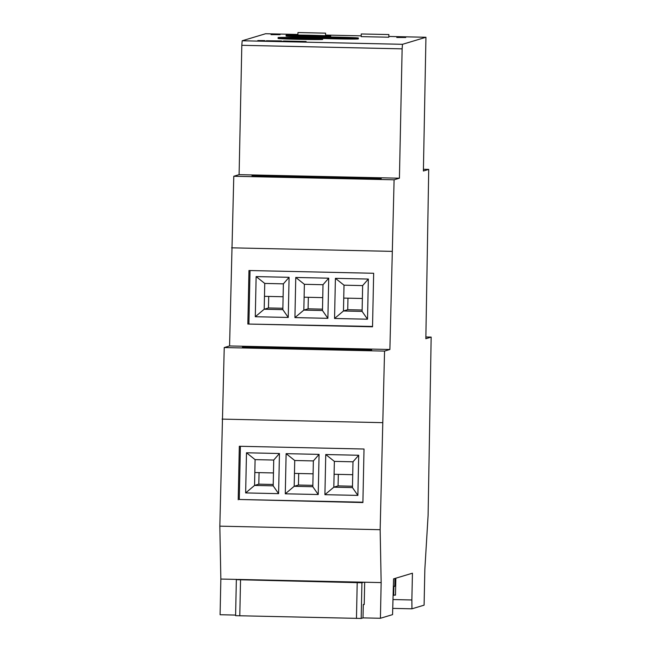 <?xml version="1.0" encoding="UTF-8"?>
<svg xmlns="http://www.w3.org/2000/svg" width="651" height="651" viewBox="0 0 651 651"><rect width="100%" height="100%" fill="white"/><g stroke="black" fill="none" stroke-linecap="round" stroke-linejoin="round"><path stroke-width="0.98" d="M353.143 178.569L347.601 178.691L353.143 178.569M270.93 176.755L265.388 176.869L270.93 176.755M272.964 176.698L357.578 178.561A22.313 0.431 1.2 0 0 381.209 178.634A22.313 0.431 1.2 0 0 360.239 177.764L275.625 175.892A22.313 0.431 1.2 0 0 251.994 175.827A22.313 0.431 1.2 0 0 272.964 176.698M235.613 615.073L220.095 614.731L220.844 579.048L219.835 526.163L224.237 347.553L229.567 345.95L233.782 176.258L394.099 179.798L399.421 178.203L402.131 48.849L241.814 45.31L242.18 40.769L265.616 33.73L297.922 34.446L265.616 33.73M233.782 176.258L239.104 174.655L399.421 178.203M279.377 176.926L284.853 177.048L279.369 177.015M319.405 177.918L325.899 178.138L319.405 177.967M366.879 178.919L358.107 178.846L366.879 178.919M237.314 579.699L361.923 582.767L361.183 618.45L363.014 617.897L363.299 604.519L364.218 604.242M238.209 579.431L381.16 582.588L380.151 529.702L384.554 351.092L389.884 349.489L394.099 179.798M361.923 582.767L363.795 582.206M315.881 581.148L286.123 580.489M361.183 618.45L235.597 615.675L236.346 579.992M239.788 615.854L240.536 580.171M356.463 618.434L357.204 582.751M364.682 582.23L364.218 604.527L363.323 604.51M393.139 599.555L411.871 599.97L412.433 573.205L393.57 578.869L392.561 614.625L380.412 618.271L381.16 582.588M395.491 594.851L393.228 595.388M393.692 595.396L393.879 586.535L393.407 586.518M393.416 586.234L394.783 586.258L394.945 578.454M394.783 586.258L393.879 586.535M395.841 578.186L395.482 595.144L394.596 595.12M322.676 38.531A22.313 0.431 1.2 0 0 322.717 38.507A22.313 0.431 1.2 0 0 301.079 37.62A22.313 0.431 1.2 0 0 278.148 37.546A22.313 0.431 1.2 0 0 278.107 37.571A22.313 0.431 1.2 0 0 299.737 38.45A22.313 0.431 1.2 0 0 322.676 38.531M297.271 38.027L316.126 38.328L297.271 38.271M358.31 38.027A22.313 0.431 1.2 0 0 358.351 38.002A22.313 0.431 1.2 0 0 336.713 37.123A22.313 0.431 1.2 0 0 313.782 37.042A22.313 0.431 1.2 0 0 313.741 37.066A22.313 0.431 1.2 0 0 335.371 37.953A22.313 0.431 1.2 0 0 358.31 38.027M320.683 37.14L351.768 37.831L320.674 37.253M278.107 37.571L278.083 38.466A22.313 0.431 1.2 0 0 300.38 39.361A22.313 0.431 1.2 0 0 322.701 39.394L322.717 38.507M396.776 37.489L405.752 37.498L396.776 37.489M271.028 34.658L280.076 34.658L271.101 34.666M283.673 41.005L282.282 41.42L288.694 41.566L304.725 41.916L297.678 41.542L306.116 41.501L283.673 41.005L283.665 41.452M265.453 41.054L281.029 41.111L265.453 41.054M266.454 40.753L281.541 40.956L266.454 40.753M257.78 40.598L264.192 40.744L257.772 40.883M257.91 40.557L264.705 40.59L257.91 40.557M242.18 40.769L402.489 44.309L425.933 37.27L388.818 36.456L425.933 37.27M361.207 36.627L388.802 37.221L388.859 34.544L361.24 33.966L388.859 34.544M290.004 35.04L291.225 35.064M286.098 35.17A22.313 0.431 1.2 0 0 307.728 36.057A22.313 0.431 1.2 0 0 330.667 36.13A22.313 0.431 1.2 0 0 330.708 36.106A22.313 0.431 1.2 0 0 309.07 35.227A22.313 0.431 1.2 0 0 286.139 35.146A22.313 0.431 1.2 0 0 286.098 35.17L286.074 36.065A22.313 0.431 1.2 0 0 313.749 37.058L313.717 37.961A22.313 0.431 1.2 0 0 313.725 37.97M330.684 37.009A22.313 0.431 1.2 0 0 330.692 37.001L330.708 36.106M322.709 38.49A22.313 0.431 1.2 0 0 346.031 39.019A22.313 0.431 1.2 0 0 358.335 38.897L358.351 38.002M336.453 349.685L339.789 349.733L336.453 349.685M300.485 348.895L303.822 348.936L300.485 348.895M259.375 347.984L262.711 348.033L259.375 347.984M229.567 345.95L389.884 349.489M224.237 347.553L384.554 351.092M263.419 347.984A22.313 0.431 -178.8 0 1 242.449 347.121A22.313 0.431 -178.8 0 1 266.088 347.186L350.694 349.058A22.313 0.431 -178.8 0 1 371.672 349.921A22.313 0.431 -178.8 0 1 348.033 349.856L263.419 347.984M270.588 348.204L276.073 348.326L270.588 348.293M310.617 349.196L317.118 349.416L310.617 349.245M352.956 350.083L344.184 350.018L352.956 350.083M425.941 37.27L423.394 171.001L428.724 169.406L425.844 338.699L431.165 337.104L428.098 515.315L424.843 569.479L424.094 605.161L411.953 608.807L392.87 608.384M425.876 336.982L431.165 337.104M245.647 492.921L246.485 452.779L279.442 453.511L278.604 493.653L245.647 492.921L254.557 485.434L255.094 459.63L246.485 452.779M362.908 502.206L239.275 499.48L240.39 446.293M285.284 493.8L286.123 453.657L319.071 454.382L318.233 494.524L285.284 493.8L294.187 486.305L294.732 460.509L286.123 453.657M324.914 494.679L325.752 454.528L358.709 455.261L357.871 495.403L324.914 494.679L333.825 487.184L334.362 461.38L325.752 454.528M222.072 419.114L382.389 422.654M219.835 526.163L380.151 529.702M238.209 499.797L239.324 446.269L364.015 449.027L362.9 502.548L239.275 499.48M363.014 617.889L380.412 618.271M411.871 599.97L411.953 608.807M220.844 579.048L237.322 579.414M247.844 324.043L372.535 326.794L373.658 273.274L248.967 270.523L247.844 324.043L372.543 326.452M231.618 247.828L391.935 251.367M239.104 174.655L241.814 45.31M423.435 169.293L428.724 169.406M402.489 44.309L402.131 48.849M294.732 460.509L313.367 460.916L319.071 454.382M313.367 460.916L312.822 486.72L318.233 494.524M312.822 486.72L294.187 486.305L298.451 485.028L298.695 473.497M294.455 473.407L313.09 473.814M255.094 459.63L273.729 460.045L279.442 453.511M273.729 460.045L273.192 485.841L278.604 493.653M273.192 485.841L254.557 485.434L258.813 484.149L259.057 472.626M254.826 472.528L273.461 472.943M334.362 461.38L352.997 461.795L358.709 455.261M352.997 461.795L352.46 487.591L357.871 495.403M352.46 487.591L333.825 487.184L338.081 485.906L338.325 474.376M334.093 474.278L352.728 474.693M352.484 486.224L338.081 485.906M312.854 485.345L298.451 485.028M273.217 484.474L258.813 484.149M315.914 349.392L310.088 349.261L315.914 349.392M351.76 350.059L346.446 349.945L351.76 350.059M352.061 350.189L345.372 350.043L352.061 350.189M297.987 32.55L325.581 33.144L297.987 32.55M401.195 37.359L404.556 37.473L401.195 37.359M293.031 35.357L305.262 35.87M293.04 35.244L312.293 35.423L323.767 36.033L305.262 35.626M334.004 37.791L334.012 37.197M298.37 38.295L298.378 37.693M306.361 35.895L306.369 35.292M250.025 270.539L248.91 323.726M289.085 277.31L256.136 276.585L255.29 316.728L288.247 317.452L289.085 277.31L283.38 283.844L264.745 283.429L264.2 309.233L282.835 309.64L283.38 283.844M328.722 278.189L295.766 277.456L294.927 317.598L327.884 318.331L328.722 278.189L323.01 284.715L304.375 284.308L303.838 310.104L322.473 310.519L323.01 284.715M368.352 279.059L335.403 278.335L334.557 318.477L367.514 319.202L368.352 279.059L362.648 285.594L344.013 285.179L343.468 310.983L362.102 311.398L362.648 285.594M362.102 311.398L367.514 319.202M347.976 298.174L347.732 309.705L343.468 310.983L334.557 318.477M344.013 285.179L335.403 278.335M362.371 298.492L343.736 298.085M322.473 310.519L327.884 318.331M308.338 297.304L308.094 308.826L303.838 310.104L294.927 317.598M304.375 284.308L295.766 277.456M322.741 297.621L304.107 297.206M282.835 309.64L288.247 317.452M268.708 296.425L268.464 307.956L264.2 309.233L255.29 316.728M264.745 283.429L256.136 276.585M283.104 296.742L264.469 296.335M347.732 309.705L362.135 310.022M308.094 308.826L322.497 309.144M268.464 307.956L282.868 308.273M324.694 178.114L318.868 177.983L324.694 178.114M365.683 178.887L360.369 178.773L365.683 178.887M365.984 179.017L359.295 178.879L365.984 179.017M361.199 35.846L325.541 35.056L361.199 35.846M266.064 348.049L266.088 347.186M350.677 349.912L350.694 349.058M275.609 176.755L275.625 175.892M360.223 178.618L360.239 177.764M297.963 32.566L297.914 35.04M325.581 33.144L325.524 35.724M361.24 33.966L361.183 36.643"/></g></svg>
